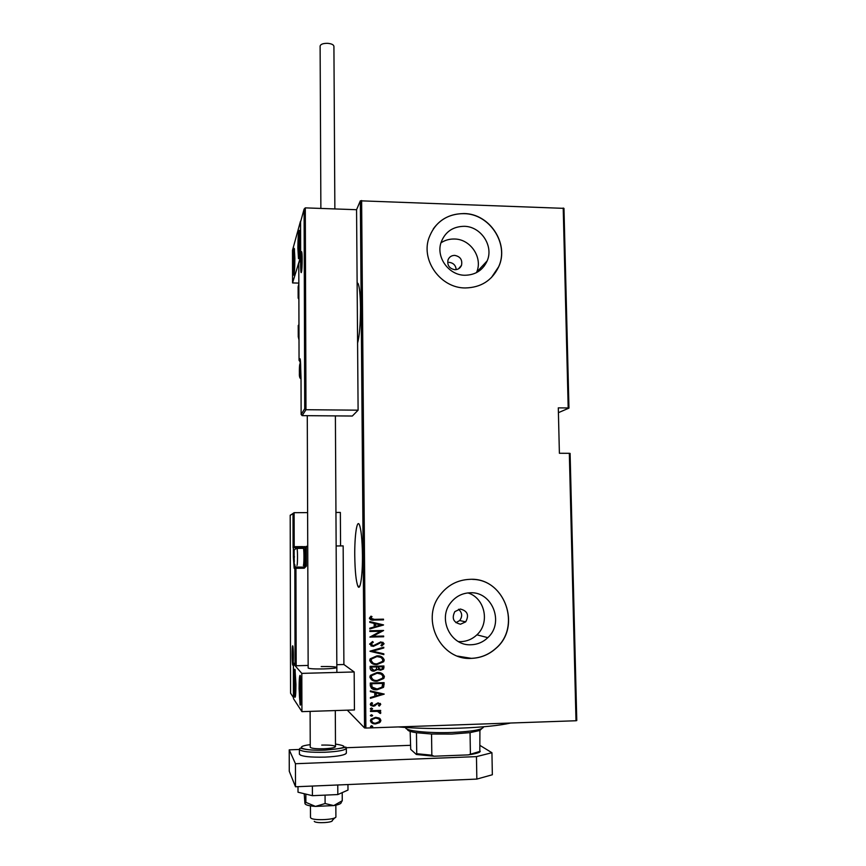 <?xml version="1.0" encoding="UTF-8"?>
<svg xmlns="http://www.w3.org/2000/svg" width="866" height="866" viewBox="0 0 866 866"><rect width="100%" height="100%" fill="white"/><g stroke="black" fill="none" stroke-linecap="round" stroke-linejoin="round"><path stroke-width="1.3" d="M357.593 343.023C359.487 336.095 360.462 324.285 360.494 307.603C360.321 294.851 359.509 286.808 358.069 283.474L357.128 282.771M354.757 555.571C354.995 571.279 356.045 581.519 357.929 586.314C360.234 591.5 362.681 575.284 362.453 555.106C362.194 539.247 361.133 529.05 359.293 524.525C356.879 519.405 354.551 536.076 354.757 555.571M460.268 609.025L454.845 611.623C451.532 618.313 453.416 622.513 460.506 624.213L465.692 621.864C469.307 615.141 467.499 610.855 460.268 609.025M454.682 255.383C451.446 255.448 449.227 256.964 448.014 259.919C447.072 265.386 449.367 268.655 454.91 269.705C458.071 269.64 460.279 268.179 461.513 265.321C462.563 259.8 460.29 256.488 454.682 255.383M464.111 226.307C452.788 226.546 445.113 231.893 441.097 242.35C435.76 257.278 448.859 275.345 464.923 275.258C475.456 275.031 482.882 270.224 487.19 260.839C493.869 245.803 480.846 226.318 464.111 226.307M476.473 272.638L476.636 272.249C483.087 257.743 470.552 238.984 454.423 239.016C449.476 238.897 444.983 240.174 440.935 242.848M470.195 592.777C462.314 593.08 455.841 596.382 450.785 602.682C437.395 618.66 450.634 646.188 471.061 644.759C477.502 644.52 483.076 642.15 487.818 637.657C504.586 622.73 492.245 591.359 470.195 592.777M458.406 641.587L460.777 641.652C466.98 641.414 472.349 639.14 476.917 634.832C490.264 622.795 484.884 597.919 467.921 592.918M470.054 579.332C457.475 579.83 447.321 585.264 439.592 595.613C420.54 620.186 440.946 660.542 471.375 658.377C480.587 658.019 488.695 654.761 495.688 648.591C522.544 626.454 504.228 577.211 470.054 579.332M457.649 656.125L471.288 658.344C480.5 657.998 488.608 654.728 495.601 648.558C521.451 627.211 505.571 579.722 472.62 579.386M463.981 213.545C446.455 213.913 434.7 222.259 428.713 238.583C421.136 261.218 441.054 288.129 465.215 287.956C480.922 287.62 492.094 280.53 498.74 266.674C509.435 243.79 489.691 213.599 463.981 213.545M491.347 277.661L498.654 266.76C509.349 243.887 489.604 213.707 463.905 213.653C450.948 213.556 440.74 218.654 433.26 228.949M570.099 453.405L576.778 720.566L575.998 720.75L569.33 453.308L570.099 453.405M347.331 710.185L364.543 727.938L360.343 200.815L563.972 208.36L568.962 408.113L568.193 407.962L563.214 208.002M304.724 408.709L305.969 409.715L302.158 415.637L301.13 414.468L304.724 408.709L304.096 209.117L305.297 207.872L356.565 209.713L360.343 200.815M558.418 412.66L568.962 408.113M569.33 453.308L559.393 453.275L558.299 407.864L568.193 407.962M361.631 200.522L365.885 728.057L575.998 720.75M379.211 718.055L380.91 720.415L380.261 722.082L375.671 723.879C373.008 724.117 371.265 723.078 370.421 720.772L370.994 719.17L375.606 717.308L379.211 718.055M370.507 710.715L380.639 710.391L380.65 711.116L379.156 711.17L380.834 712.761L380.499 713.497L377.403 711.376L370.518 711.451L370.507 710.715M380.759 704.361L379.34 706.061L378.464 705.573L379.514 704.383L378.15 703.549L373.224 706.255L370.28 704.502L370.648 703.463L371.633 702.662L372.575 703.127L371.525 704.437L373.17 705.53L378.096 702.824L380.759 704.361L379.34 706.061M370.302 685.655L370.28 683.047L384.103 682.646L383.389 687.409L377.078 689.747C373.452 690.191 371.189 688.827 370.302 685.655M370.139 666.355L383.941 665.986L383.606 668.996L380.564 670.241L377.619 669.386L374.101 671.139C372.012 671.312 370.702 670.468 370.15 668.595L370.139 666.355M370.009 651.156L383.757 647.216L383.768 647.995L372.672 651.178L383.822 653.819L383.833 654.609L370.009 651.156M369.836 631.487L369.836 630.773L383.606 630.47L372.802 636.293L383.649 636.045L383.66 636.77L369.89 637.073L380.672 631.249L369.836 631.487M374.35 619.342L383.497 619.158L383.497 619.872L374.22 620.056C371.969 620.521 370.356 619.904 369.371 618.216L370.951 616.17L372.012 616.592L370.789 618.237L374.35 619.342M383.551 624.906L369.814 628.965L369.814 628.186L374.22 626.941L374.188 623.433L369.76 622.373L369.76 621.593L383.551 624.906M369.598 644.109L372.586 641.522L373.289 642.215L371.005 644.087L373.365 645.657L380.856 641.879L384.082 643.795L381.776 646.004L380.921 645.343L382.664 643.73L380.921 642.594L373.343 646.382L369.598 644.109M376.894 655.865C380.499 655.54 382.945 656.904 384.233 659.968L383.703 661.732L377.035 664.547C373.419 664.872 370.984 663.497 369.728 660.401L370.161 658.831L376.894 655.865M377.046 672.514C380.65 672.178 383.108 673.542 384.396 676.606L383.79 678.489L377.186 681.217C373.56 681.553 371.124 680.178 369.869 677.082L370.367 675.393L377.046 672.514M384.212 694.077L370.41 698.321L370.399 697.531L374.826 696.232L374.794 692.681L370.345 691.653L370.345 690.862L384.212 694.077M371.471 707.955L372.51 708.983L371.482 709.406L370.312 708.713L371.471 707.955M371.525 714.699L372.553 715.738L371.536 716.16L370.377 715.468L371.525 714.699M371.611 725.665L372.64 726.726L370.464 726.433L371.611 725.665M365.885 728.057L364.543 727.938M484.17 266.165L482.708 265.689L484.17 266.165M456.198 269.629C455.754 265.332 453.383 262.896 449.086 262.344M455.917 622.676L459.684 620.543C462.65 616.408 462.271 612.652 458.547 609.274M383.378 619.158L383.497 619.872M383.389 619.84L370.745 619.785M370.94 616.181L372.012 616.592M371.904 616.56L370.984 617.685M370.875 617.653L370.789 618.237M370.68 618.205L371.676 619.158M383.432 625.046L369.814 628.9M369.76 622.362L374.188 623.433M380.899 625.046L375.498 623.737L375.627 626.54L380.899 625.046L375.606 623.769L375.627 626.54M383.486 630.578L372.802 636.293M383.541 636.045L383.66 636.77M383.551 636.727L369.89 637.03M369.836 631.444L380.672 631.249M372.542 641.533L373.289 642.215M373.192 642.161L371.005 644.087M370.908 644.033L371.893 645.343M382.761 642.193L384.082 643.795M383.963 643.741L381.69 645.939M381.874 642.745L380.921 642.594M380.802 642.54L379.146 643.178M379.037 643.124L377.782 644.326M377.673 644.272L373.343 646.382M373.246 646.328L370.951 645.884M383.649 647.248L383.768 647.995M383.66 647.952L372.672 651.178M383.714 653.798L383.833 654.609M383.714 654.555L370.009 651.308M381.874 656.872L384.233 659.968M384.125 659.903L383.595 661.678L377.035 664.547M376.926 664.482L371.666 663.291M380.791 657.37L376.797 656.525L371.406 658.961L371.038 660.271L372.835 662.88M377.035 663.821L382.371 661.462L382.826 660.033C381.819 657.489 379.849 656.341 376.905 656.59L371.503 659.015L371.146 660.336C372.109 662.923 374.069 664.081 377.035 663.821M383.833 665.997L383.952 667.578M383.844 667.513L383.497 668.931L380.564 670.241M380.455 670.176L377.977 669.667M377.349 669.58L374.101 671.139M373.993 671.074L371.178 670.414M371.46 668.054L374.09 670.414L376.342 669.342L376.699 666.907L371.46 666.972L372.337 669.959M378.009 667.296L380.531 669.515L382.263 668.801L382.534 666.755L377.998 666.798L378.853 669.104M377.998 666.798L378.117 667.361M382.534 666.755L378.117 666.863M371.46 666.972L371.568 668.119M376.699 666.907L371.557 667.047M382.447 673.737L384.396 676.606M384.288 676.53L383.681 678.414L377.186 681.217M377.078 681.141L371.438 679.734M381.311 674.213L376.948 673.163L371.611 675.523L371.189 676.931L372.672 679.345M377.186 680.492L382.458 678.219L382.978 676.682C381.982 674.127 380.001 672.979 377.056 673.239L371.709 675.588L371.287 677.006C372.25 679.593 374.209 680.752 377.186 680.492M383.984 682.657L384.114 684.346M384.006 684.27L383.649 687.019M383.53 686.944L377.078 689.747M376.97 689.672L371.492 688.394M371.979 687.052L377.078 689.022L382.036 687.128L382.696 683.415L371.601 683.653L371.979 687.052L372.835 687.994M382.696 683.415L371.698 683.729L372.088 687.128M384.093 694.186L370.41 698.202M370.345 691.598L374.794 692.681M381.549 694.251L376.115 692.93L376.245 695.809L381.549 694.251L376.223 693.017L376.245 695.809M379.232 705.963L378.485 705.563M379.189 703.831L378.15 703.549M378.041 703.452L377.23 703.787M377.121 703.701L374.783 705.909M374.675 705.812L373.224 706.255M373.116 706.158L370.745 705.498M372.445 703.062L371.525 704.437M371.417 704.35L371.806 705.065M380.206 703.354L380.65 704.274M372.521 708.55L371.482 709.406M371.373 709.319L370.464 709.07M380.531 710.391L380.65 711.116M380.531 711.029L379.156 711.17M380.261 711.755L380.834 712.761M380.726 712.664L380.499 713.497M380.39 713.4L379.449 713.064M379.167 711.982L377.403 711.376M377.295 711.278L370.518 711.354M372.575 715.294L371.536 716.16M371.427 716.063L370.518 715.814M379.99 718.574L380.91 720.415M380.802 720.317L379.265 722.883M379.156 722.785L375.671 723.879M375.563 723.781L371.124 722.439M378.929 719.018L375.498 717.936L372.044 719.332L371.557 720.62L372.261 722.071M375.649 723.153L379.156 721.735L379.665 720.458C379.005 718.672 377.652 717.86 375.606 718.033L372.153 719.44L371.666 720.728C372.293 722.515 373.614 723.327 375.649 723.153M372.672 726.249L371.633 727.126M371.525 727.018L370.583 726.758M510.68 723.023C499.238 725.589 482.297 727.299 459.868 728.165C437.157 728.901 416.611 728.49 398.241 726.931M452.702 725.037L468.268 724.496M481.777 728.631L479.916 730.46L470.054 732.636L451.922 734.065L431.549 734.022L416.47 732.723C410.224 731.759 407.236 730.623 407.54 729.313M405.721 727.657L405.721 727.873C405.483 730.936 429.135 733.372 452.247 732.452C472.251 731.499 482.687 729.659 483.553 726.931M431.549 734.022L431.831 755.195L434.028 756.224L416.373 754.492L410.711 749.382L410.159 731.369M479.916 730.46L479.818 752.034C477.794 753.139 473.951 754.091 468.257 754.892L434.028 756.224M468.257 754.892L480.273 751.266M470.054 732.636L470.4 753.691M416.373 754.492L416.73 753.712L431.831 755.195M416.47 732.723L416.73 753.712M307.278 415.68L308.155 668.043C309.357 668.779 314.596 669.082 323.862 668.92C332.003 668.639 336.333 668.151 336.852 667.448C335.597 666.701 330.379 666.409 321.199 666.56M293.953 681.899C294.007 672.655 294.364 668.455 295.025 669.31L295.934 684.541C295.869 693.861 295.512 698.072 294.862 697.162L293.953 681.899M301.292 691.717L300.285 675.523C299.539 674.506 299.138 678.912 299.073 688.751L300.091 704.978C300.827 706.061 301.238 701.633 301.292 691.717M301.812 673.38L301.931 711.646L293.509 698.71L293.433 663.843L301.812 673.38L354.172 671.962L343.899 664.514L343.153 545.894L336.149 545.97M301.931 711.646L354.443 709.947L354.172 671.962M293.433 663.843L294.332 663.821M299.993 240.867C299.853 252.991 299.355 258.934 298.499 258.685L297.872 248.163C298.001 236.158 298.499 230.237 299.365 230.378L299.993 240.867M292.989 265.028L293.563 275.171C294.321 275.356 294.765 269.791 294.873 258.501L294.299 248.401C293.531 248.304 293.098 253.846 292.989 265.028M292.567 282.933L292.491 250.35L300.48 221.252L300.589 256.78L292.567 282.933L298.835 283.095M334.731 817.872L332.284 820.481C333.215 822.613 316.631 823.598 314.434 821.531L314.25 821.336M310.493 817.396L310.894 818.099C313.893 820.925 336.971 819.615 335.9 816.692L335.835 805.185M302.158 415.637L352.332 416.026L358.102 410.17L356.565 209.713M305.297 207.872L305.969 409.715L358.102 410.17M301.022 378.096L301.13 414.403M304.085 209.258L300.621 221.707M300.567 222.021L300.664 257.581L298.867 263.34M300.664 257.581L298.781 263.61M293.044 513.549L290.197 515.4L294.104 512.683L307.614 512.618M335.954 512.466L340.36 512.434L340.565 545.926M294.104 512.683L294.213 546.706M290.565 693.179L290.197 515.357L290.565 693.179L293.433 697.552L293.358 662.717L296.183 665.759L308.144 665.445M336.831 664.698L343.899 664.514M304.735 546.543L303.75 547.334L307.733 546.251M290.207 515.227L291.117 514.685M294.072 546.717L293.098 547.756L293.022 513.755M290.565 693.222L291.095 693.991M293.358 662.717L294.321 663.811M305.222 547.074L303.717 547.583L303.728 548.6M294.126 551.696L294.126 562.056L294.126 551.696M293.953 552.421L294.278 561.374M304.388 549.358L304.605 549.574C305.254 551.371 305.146 564.632 304.496 564.221M303.327 565.411C304.074 565.899 304.193 550.527 303.457 548.449L303.143 548.34M294.505 556.903L293.78 556.914M299.798 365.16L299.744 375.974L299.798 365.16M300.047 365.885L299.744 375.974M300.21 371.384L299.409 371.373M301.368 256.769L301.271 267.702L301.368 256.769M301.649 257.289L301.271 267.702M301.758 263.513L300.967 263.491M301.725 258.187L301.162 258.165M292.74 650.334L292.762 660.671L292.74 650.334M292.892 650.961L292.925 659.924M293.098 655.107L292.394 655.129M299.82 697.552L300.296 699.663L300.773 696.167L300.188 680.893L299.82 697.552M300.405 681.802L299.582 684.335L299.571 693.612L300.166 699.544L300.621 698.299M300.654 684.313L299.582 684.335M300.859 693.569L299.571 693.612M298.575 253.089L299.484 247.449L298.932 235.714L298.575 253.089M299.376 236.819L298.932 235.714L298.359 241.701L298.911 253.402M299.582 241.744L298.359 241.701M299.311 250.523L298.348 250.501M293.585 256.022L293.823 270.311L294.408 255.535L293.866 253.662L293.585 256.022M294.332 254.485L293.866 253.662L293.39 259.897L293.975 269.965M294.234 268.027L293.444 268.005M294.516 259.93L293.39 259.897M294.581 675.372L295.035 692.118L295.436 679.031L295.133 675.231L294.873 674.322L294.581 675.372M295.144 675.307L294.375 678.5L294.429 687.344L294.981 692.118L295.295 691.014M295.512 687.312L294.429 687.344M295.414 678.468L294.375 678.5M298.889 299.387L298.153 298.066L298.878 296.951M298.954 324.49L298.229 325.681M320.117 46.125L320.117 45.995C320.701 44.166 323.224 43.278 327.684 43.332C331.581 43.701 333.659 44.718 333.919 46.363L334.861 208.933M480.175 745.529L491.942 752.727L492.343 774.756L476.841 779.086L295.501 786.772L289.266 771.26L289.222 749.848L299.387 749.469C299.506 748.159 300.405 747.878 302.082 748.614C307.43 749.967 315.051 750.476 324.945 750.14C353.447 747.629 343.531 745.669 346.324 748.181C345.523 750.205 338.454 751.558 325.107 752.251C309.909 752.565 301.336 751.634 299.387 749.447L299.409 754.232C301.346 756.473 309.931 757.436 325.129 757.122C338.476 756.419 345.545 755.022 346.357 752.955L346.324 748.343M346.238 747.726L410.322 745.323M476.841 779.086L476.462 756.624L295.447 763.725L289.222 749.848M476.462 756.624L491.942 752.727M295.501 786.772L295.447 763.725M321.719 745.096C329.805 744.922 334.395 745.431 335.499 746.589C335.045 747.672 331.234 748.397 324.068 748.765C315.917 748.928 311.305 748.43 310.245 747.271L310.234 747.185M305.178 804.016C306.283 805.207 309.714 806.008 315.473 806.408L325.107 803.551L333.746 805.586C338.877 804.687 341.366 803.616 341.226 802.381L342.254 800.736L333.746 805.586L315.473 806.408L305.871 802.349L305.839 794.1M342.254 800.736L342.211 792.628M325.107 803.551L325.064 795.129M305.871 802.349L304.929 803.432L304.204 793.711M347.948 784.553L347.991 790.063L337.827 794.566L312.41 795.681L312.377 786.057M337.827 794.566L337.772 784.975M312.41 795.681L298.012 792.217L298.001 786.664M301.346 252.103C302.353 248.271 302.429 269.651 301.411 272.249C300.415 275.756 300.35 254.907 301.346 252.103M298.792 263.697L299.062 360.299L299.777 358.708C300.329 358.221 300.643 361.533 300.719 368.667L301.022 377.901M300.415 360.786L300.47 361.393M301.022 379.178L300.751 378.453L301.022 379.178M300.751 378.474L300.719 368.667M300.719 368.678L299.777 358.708M300.145 361.382L299.051 360.31L298.781 263.665M292.773 665.153C291.929 664.612 291.885 644.618 292.73 645.852C293.574 646.155 293.628 666.636 292.773 665.153M306.293 546.262L306.358 566.083L305.233 566.104L305.168 547.323M295.057 664.633L294.83 568.323L304.28 568.204L306.358 566.083M304.28 568.204L304.215 567.176L295.88 567.284L294.851 568.085L295.869 567.262L304.193 567.154L295.198 567.241L295.945 568.312L296.183 665.759M294.353 546.673L302.537 546.598L302.613 547.604L294.429 547.691L294.353 546.673L293.098 547.756M294.689 564.383L295.198 567.241L294.169 568.291L293.358 556.946L293.336 547.713L294.429 547.691M304.107 564.621L304.464 566.364L303.468 567.143L295.046 567.013L294.169 568.291M302.624 548.167L304.107 546.673L294.364 546.695L293.13 547.539M304.496 566.093L305.2 566.375L304.215 567.176L305.2 566.375L303.306 566.916M294.126 551.014L294.159 562.759L294.126 551.014M296.757 548.416L297.016 548.405C297.731 550.018 297.644 565.974 296.919 565.487M299.798 364.434C299.214 365.409 299.246 378.106 299.831 376.634C300.426 375.747 300.394 362.865 299.798 364.434M301.368 256.055C300.762 257.732 300.794 270.452 301.4 268.287C302.017 266.685 301.974 253.77 301.368 256.055M292.74 649.641L292.762 661.364L292.74 649.641M299.723 699.598C300.664 709.968 301.649 690.061 300.632 680.763C299.668 670.771 298.738 690.354 299.723 699.598M298.489 255.47C299.387 260.915 300.329 237.706 299.355 233.56C298.445 228.516 297.547 251.237 298.489 255.47M293.487 254.409C292.686 264.206 293.574 279.783 294.364 269.283C295.187 259.302 294.256 243.682 293.487 254.409M294.472 673.185C293.639 679.496 294.57 700.497 295.393 693.341C296.259 686.965 295.274 665.694 294.472 673.185M298.846 285.748L298.12 287.122M298.261 336.896L298.986 335.781M299.409 754.07L300.751 755.325M310.234 744.663C292.578 746.708 303.425 751.049 324.923 750.108C346.184 748.354 349.702 746.33 335.488 744.067M359.715 586.282L357.929 586.314M476.917 634.832L487.818 637.657M476.636 272.249L487.19 260.839M458.525 268.828L461.513 265.321M459.684 620.543L465.692 621.864M335.499 746.676L335.304 710.575M335.391 415.897L336.874 672.427M310.493 817.515L310.45 805.878M310.245 747.271L310.115 711.387M301.844 252.731L301.844 252.785C302.386 254.821 302.18 270.625 301.422 272.119L301.563 271.513M301.13 414.468L301.022 377.977M300.664 257.538L300.556 221.977L304.096 209.117M299.051 360.31L299.668 361.274M292.968 646.707L292.968 646.761C293.758 652.336 293.336 666.257 292.838 664.893L293.087 664.254M303.425 548.34L297.016 548.405C295.328 548.849 294.386 549.52 294.191 550.419C293.585 550.235 293.563 564.177 294.353 563.777M304.605 549.574L303.457 548.449M294.321 561.493L294.126 562.056M300.556 362.702L299.82 364.066L299.387 373.571C299.257 376.385 299.733 378.128 300.805 378.832M302.007 254.398L301.379 255.741C300.719 258.988 300.686 270.982 301.758 270.051M293.13 648.288L292.881 648.753C292.188 647.779 292.08 663.508 293.238 662.782M292.946 660.13L292.762 660.671M300.556 676.801C300.037 676.487 299.658 678.565 299.387 683.025L299.723 699.858L300.805 703.787M300.448 698.851L300.296 699.663M298.943 252.915L298.802 253.565M298.608 256.368L299.171 257.559M298.499 255.903L298.261 239.481C298.64 233.658 299.095 231.06 299.604 231.677M294.527 249.657L293.487 254.312C292.989 260.731 292.957 273.624 294.159 274.067M294.007 269.445L293.823 270.311M295.274 670.555L294.472 673.001C293.964 678.998 293.888 695.409 295.49 696.004M298.153 298.066L298.12 286.895L298.846 283.918M298.229 325.486L298.261 336.722L298.997 339.97M320.117 45.995L320.875 208.435M345.242 754.156L346.303 753.279"/></g></svg>
